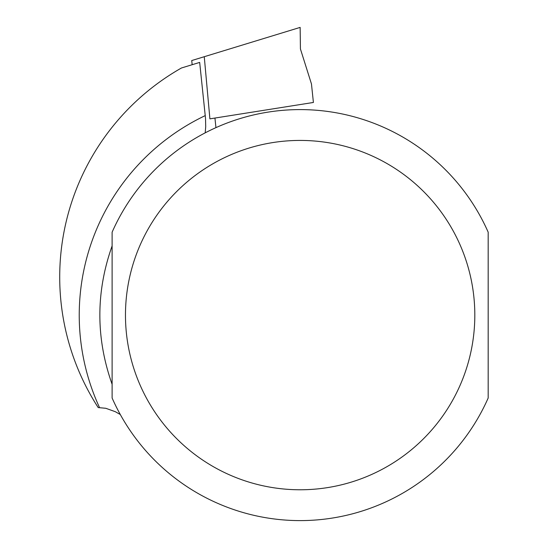 <?xml version="1.0" encoding="UTF-8"?>
<svg xmlns="http://www.w3.org/2000/svg" width="548" height="548" viewBox="0 0 548 548"><rect width="100%" height="100%" fill="white"/><g stroke="black" fill="none" stroke-linecap="round" stroke-linejoin="round"><path stroke-width="0.82" d="M215.946 127.643L214.939 118.053L209.898 118.854L204.26 56.711L191.732 60.547L192.17 64.712M214.939 118.053L313.408 102.462L311.463 83.954L300.427 48.971L300.146 27.4L204.26 56.711M205.205 132.842L205.712 126.663L205.521 118.443L199.678 62.41L181.457 67.986A240.435 240.435 0 0 0 98.202 407.575L105.791 408.287L115.258 411.678L120.293 414.521M112.114 245.901C95.77 292.036 95.77 338.164 112.114 384.299L112.114 245.901M488.179 245.901L488.179 384.299M488.179 232.188L488.179 398.012A205.5 205.5 0 0 1 112.114 398.012L112.114 232.188A205.5 205.5 0 0 1 488.179 232.188A205.5 205.5 0 0 0 112.114 232.188M99.517 407.575A220.913 220.913 0 0 1 205.267 115.601M488.179 398.012A205.5 205.5 0 0 1 112.114 398.012M300.146 140.425A174.675 174.675 0 0 1 451.415 402.438A174.675 174.675 0 0 1 148.871 402.438A174.675 174.675 0 0 1 300.146 140.425"/></g></svg>
